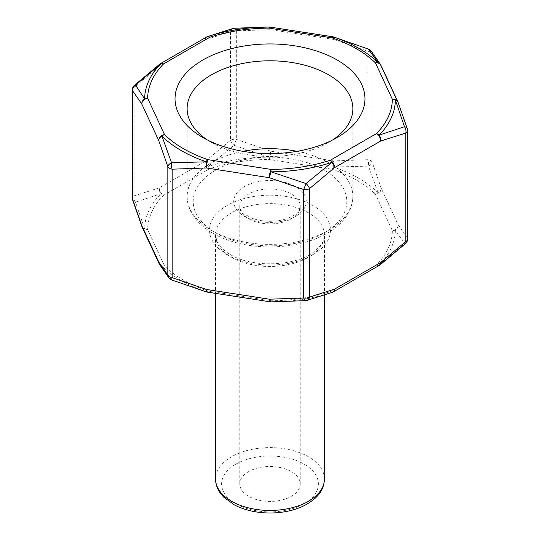 <?xml version="1.0" encoding="UTF-8"?>
<svg xmlns="http://www.w3.org/2000/svg" width="540" height="540" viewBox="0 0 540 540"><rect width="100%" height="100%" fill="white"/><g stroke="black" fill="none" stroke-linecap="round" stroke-linejoin="round"><path stroke-width="0.41" stroke-dasharray="2.7 2.03" d="M207.421 139.995A82.863 47.837 0 0 0 211.41 142.459A82.863 47.837 0 0 0 328.59 142.466A82.863 47.837 0 0 0 328.59 142.459A82.863 47.837 0 0 0 332.579 139.995M132.705 200.205A6.048 3.611 161.9 0 0 135.533 202.142L160.906 193.766A6.048 4.3 -135.5 0 0 163.539 195.284L209.669 168.656A6.048 2.437 71.9 0 1 208.177 166.475L233.969 145.307L268.994 157.066L269.015 159.476L332.033 169.222A6.048 2.504 108.8 0 0 333.565 167.056L368.435 166.111L378.088 192.76A6.048 4.259 -45.5 0 1 375.482 194.306L392.364 230.688A6.048 4.941 -179.2 0 0 395.388 230.04L404.467 243.749A6.048 2.39 -132.3 0 0 405.587 243.513M407.592 239.018A6.048 3.49 0 0 0 407.389 238.113A6.048 5.549 141.2 0 1 404.467 243.749L379.094 265.154A6.048 4.3 44.5 0 1 376.461 264.951L330.332 291.587A6.048 2.437 -108.1 0 0 331.823 292.444L306.031 300.578L271.006 301.853L270.986 300.767L207.968 291.019A6.048 2.504 -71.2 0 1 206.435 291.863L171.565 279.774L161.912 266.159A6.048 4.259 134.5 0 0 164.518 265.937L147.636 229.554A6.048 4.941 0.8 0 1 144.612 228.879L135.533 202.142A6.048 4.327 -103.7 0 1 134.177 195.851A6.048 3.49 0 0 0 132.408 198.315M407.295 128.682A6.048 3.611 -18.1 0 1 407.389 129.654L407.389 238.113L398.21 224.843L381.321 188.46L372.141 162.169A6.048 3.49 0 0 0 367.862 159.698L333.599 160.913L270.581 151.16L236.318 139.347A6.048 3.49 0 0 0 230.479 140.252L205.389 161.244L159.26 187.88L134.177 195.851L134.177 87.392A6.048 2.39 47.7 0 1 134.372 85.394M306.68 300.49A6.048 4.327 76.3 0 1 306.031 300.578A6.048 2.194 84.9 0 1 305.788 300.638M368.537 48.992L367.862 51.239L367.862 159.698A6.048 2.194 84.9 0 1 368.435 166.111A6.048 3.611 161.9 0 0 372.141 162.169L372.141 53.71L381.321 66.98L398.21 103.356L407.389 129.654A6.048 3.49 180 0 1 407.592 130.559M171.464 279.882L171.565 279.774A6.048 5.549 141.2 0 1 168.986 278.053M233.307 28.391A6.048 4.327 -103.7 0 0 230.479 31.793L230.479 140.252A6.048 2.39 47.7 0 0 233.969 145.307L236.318 139.347L236.318 30.888L270.581 29.673L333.599 39.427L367.862 51.239A6.048 3.49 180 0 1 372.141 53.71A6.048 5.549 -38.8 0 0 371.014 50.821M132.408 89.863A6.048 3.49 180 0 1 134.177 87.392L159.26 66.393L205.389 39.764L230.479 31.793A6.048 3.49 180 0 1 236.318 30.888A6.048 2.194 -95.1 0 0 234.225 28.235M248.616 471.609A30.24 17.462 0 0 0 239.76 483.955A30.24 17.462 0 0 0 270 501.417A30.24 17.462 0 0 0 300.24 483.955A30.24 17.462 0 0 0 281.576 467.822A30.24 17.462 0 0 0 248.616 471.609M324.317 232.835A76.815 44.348 0 0 0 289.879 158.639A76.815 44.348 0 0 0 195.804 212.956A76.815 44.348 0 0 0 324.317 232.835M297.02 151.315A82.863 47.837 180 0 1 352.863 196.54A82.863 47.837 180 0 1 328.59 230.364A82.863 47.837 180 0 1 238.288 240.739A82.863 47.837 180 0 1 187.137 196.54A82.863 47.837 180 0 1 242.98 151.315M295.663 216.29A36.288 20.952 180 0 1 234.947 206.901A36.288 20.952 180 0 1 279.389 181.238A36.288 20.952 180 0 1 295.663 216.29M291.384 218.761A30.24 17.462 0 0 0 300.24 206.415A30.24 17.462 0 0 0 281.576 190.282A30.24 17.462 0 0 0 248.616 194.069A30.24 17.462 0 0 0 239.76 206.415A30.24 17.462 0 0 0 258.424 222.548A30.24 17.462 0 0 0 291.384 218.761M227.232 254.813A60.48 34.918 0 0 0 328.421 239.159A60.48 34.918 0 0 0 254.347 196.391A60.48 34.918 0 0 0 227.232 254.813M231.512 257.283A54.432 31.428 0 0 0 290.831 264.094A54.432 31.428 0 0 0 324.432 235.055A54.432 31.428 0 0 0 290.831 206.024A54.432 31.428 0 0 0 231.512 212.834A54.432 31.428 0 0 0 215.568 235.055A54.432 31.428 0 0 0 231.512 257.283M324.432 479.014A54.432 31.428 0 0 0 290.831 449.982A54.432 31.428 0 0 0 231.512 456.793A54.432 31.428 0 0 0 215.568 479.014M235.784 464.204A48.384 27.938 0 0 0 257.479 510.941A48.384 27.938 0 0 0 316.737 476.726A48.384 27.938 0 0 0 235.784 464.204M380.147 264.809L380.106 264.843A6.048 2.923 52.9 0 1 379.094 265.154A125.395 72.394 0 0 0 395.388 230.04A6.048 5.245 149.1 0 0 398.21 224.843A6.048 4.772 155.1 0 1 392.364 230.688A122.371 70.652 180 0 1 376.461 264.951A6.048 3.49 60 0 0 379.485 265.255M333.356 291.884A6.048 3.49 60 0 1 330.332 291.587A122.371 70.652 180 0 1 270.986 300.767A6.048 1.276 98.8 0 1 270.061 301.806M332.579 292.262A6.048 3.983 68.2 0 1 331.823 292.444A125.395 72.394 0 0 1 271.006 301.853A6.048 1.796 91.4 0 1 270.83 301.874M375.482 194.306A6.048 4.772 155.1 0 0 381.321 188.46A6.048 4.185 159.3 0 1 378.088 192.76A125.395 72.394 0 0 0 333.565 167.056A6.048 1.796 91.4 0 0 333.599 160.913A6.048 1.276 98.8 0 1 332.033 169.222A122.371 70.652 180 0 1 375.482 194.306M207.043 292.059A6.048 1.276 98.8 0 0 207.968 291.019A122.371 70.652 180 0 1 164.518 265.937A6.048 4.772 155.1 0 1 159.158 263.783M206.307 291.897A6.048 0.729 105.9 0 0 206.435 291.863A125.395 72.394 0 0 1 161.912 266.159A6.048 5.245 149.1 0 1 159.368 264.161M269.015 159.476A6.048 1.276 98.8 0 0 270.581 151.16A6.048 0.729 105.9 0 1 268.994 157.066A125.395 72.394 0 0 0 208.177 166.475A6.048 2.923 52.9 0 1 205.389 161.244A6.048 3.49 60 0 0 209.669 168.656A122.371 70.652 180 0 1 269.015 159.476M142.148 227.158A6.048 4.772 155.1 0 0 147.636 229.554A122.371 70.652 180 0 1 163.539 195.284A6.048 3.49 60 0 1 159.26 187.88A6.048 3.983 68.2 0 0 160.906 193.766A125.395 72.394 0 0 0 144.612 228.879A6.048 4.185 159.3 0 1 142.054 226.928M206.644 36.99A6.048 3.49 60 0 0 205.389 39.764A6.048 3.983 68.2 0 1 207.414 36.619M159.853 64.064A6.048 2.923 52.9 0 0 159.26 66.393A6.048 3.49 60 0 1 160.515 63.626M269.17 27A6.048 1.796 -88.6 0 1 270.581 29.673A6.048 1.276 -81.2 0 0 269.939 27.074M332.957 36.821A6.048 1.276 -81.2 0 1 333.599 39.427A6.048 0.729 -74.1 0 0 333.693 36.983M380.842 65.097A6.048 5.245 -30.9 0 1 381.321 66.98A6.048 4.772 -24.9 0 0 380.963 65.333M397.946 101.945A6.048 4.772 -24.9 0 1 398.21 103.356A6.048 4.185 -20.7 0 0 398.041 102.175M352.863 108.635L352.863 196.54C352.829 202.784 351.081 208.744 347.612 214.434C343.082 221.717 336.332 227.948 327.341 233.138C303.156 247.448 263.898 251.032 233.618 241.913C217.478 237.154 205.106 229.878 196.506 220.077L192.429 214.488C188.933 208.791 187.171 202.804 187.137 196.54L187.137 108.635M300.24 483.955L300.24 206.415C300.004 207.185 301.361 210.161 292.64 215.993C288.947 218.126 284.411 219.659 279.011 220.59C269.352 222.041 260.415 221.265 252.194 218.261L244.796 214.299C241.137 211.181 239.456 208.555 239.76 206.415L239.76 483.955M324.432 295.299L324.432 235.055C324.662 240.449 321.26 245.95 314.233 251.566C296.183 266.402 251.897 268.178 230.256 254.509C223.162 250.236 218.673 245.7 216.783 240.907L215.568 235.055L215.568 293.375M328.59 142.459L337.149 137.525M211.41 142.459L202.851 137.525"/><path stroke-width="0.81" d="M202.858 137.525A94.959 54.824 180 0 1 202.851 137.525A94.959 54.824 180 0 1 202.858 59.994A94.959 54.824 180 0 1 337.142 59.994A94.959 54.824 180 0 1 337.149 137.525A94.959 54.824 180 0 1 202.858 137.525M332.579 139.995A82.863 47.837 0 0 0 352.863 108.635A82.863 47.837 0 0 0 301.712 64.436A82.863 47.837 0 0 0 211.41 74.803A82.863 47.837 0 0 0 187.137 108.635A82.863 47.837 0 0 0 207.421 139.995M405.587 243.513A6.048 2.39 -132.3 0 0 405.621 243.493A6.048 6.048 0 0 0 407.592 239.018L407.592 130.559A6.048 3.49 180 0 1 405.824 133.029L380.74 141.001L334.611 167.63L309.521 188.629A6.048 3.49 180 0 1 303.683 189.533L306.031 183.566L331.823 162.405A6.048 2.437 -108.1 0 0 330.332 160.225A6.048 3.49 60 0 1 334.611 167.63A6.048 2.923 52.9 0 0 331.823 162.405A125.395 72.394 180 0 1 271.006 171.815L306.031 183.566A6.048 2.39 -132.3 0 1 309.521 188.629L309.521 297.088A6.048 4.327 76.3 0 1 306.693 300.49A6.048 6.048 0 0 1 305.788 300.638A6.048 2.194 84.9 0 1 303.683 297.986A6.048 3.49 0 0 0 309.521 297.088L334.611 289.116A6.048 3.49 60 0 1 333.356 291.884L379.485 265.255A6.048 6.048 0 0 0 380.106 264.843L405.621 243.486M405.628 243.486A6.048 2.39 -132.3 0 0 405.824 241.488A6.048 3.49 0 0 0 407.592 239.018M306.673 300.497L332.566 292.268A6.048 3.983 68.2 0 0 334.611 289.116L380.74 262.481L405.824 241.488L405.824 133.029A6.048 4.327 76.3 0 0 404.467 126.738A6.048 3.611 -18.1 0 1 407.295 128.675L398.021 102.128A6.048 4.185 -20.7 0 1 398.041 102.175M132.698 200.185L141.98 226.753A6.048 4.185 159.3 0 1 141.791 225.518A6.048 4.772 155.1 0 0 142.148 227.158L159.037 263.54A6.048 4.772 155.1 0 1 158.679 261.9A6.048 5.245 149.1 0 0 159.334 264.107L168.986 278.053A6.048 5.549 141.2 0 1 167.859 275.171L167.859 166.712L158.679 140.414L141.791 104.031L132.611 90.761L132.611 199.22A6.048 3.611 161.9 0 0 132.705 200.191A6.048 6.048 0 0 1 132.408 198.315A6.048 3.49 0 0 0 132.611 199.22L141.791 225.518L158.679 261.9L167.859 275.171A6.048 3.49 0 0 0 172.139 277.641L206.401 289.454L269.42 299.201L303.683 297.986L303.683 189.533L269.42 177.714A6.048 1.276 -81.2 0 1 270.986 169.405L271.006 171.815A6.048 0.729 -74.1 0 0 269.42 177.714L206.401 167.967L172.139 169.182A6.048 3.49 180 0 1 167.859 166.712A6.048 3.611 -18.1 0 1 171.565 162.763L206.435 161.825A6.048 2.504 -71.2 0 1 207.968 159.658L270.986 169.405A122.371 70.652 0 0 0 330.332 160.225L376.461 133.589A6.048 4.3 44.5 0 1 379.094 135.115L404.467 126.738L395.388 100.001A6.048 4.941 -179.2 0 0 392.364 99.326A6.048 4.772 -24.9 0 1 397.852 101.716A6.048 4.772 -24.9 0 1 397.946 101.945M398.021 102.107A6.048 4.185 -20.7 0 0 395.388 100.001A125.395 72.394 180 0 1 379.094 135.115A6.048 3.983 68.2 0 1 380.74 141.001A6.048 3.49 60 0 0 376.461 133.589A122.371 70.652 0 0 0 392.364 99.326L375.482 62.944A6.048 4.259 -45.5 0 1 378.088 62.721L368.435 49.099L333.565 37.017A6.048 2.504 108.8 0 0 332.033 37.861L269.015 28.114L268.994 27.027L233.969 28.296A6.048 4.327 -103.7 0 0 233.321 28.384L207.434 36.605A6.048 6.048 0 0 0 206.644 36.99L160.515 63.626A6.048 6.048 0 0 0 159.894 64.037L134.379 85.388A6.048 2.39 47.7 0 1 135.533 85.131L144.612 98.84A6.048 4.941 0.8 0 1 147.636 98.192L164.518 134.575A122.371 70.652 0 0 0 207.968 159.658A6.048 1.276 -81.2 0 0 206.401 167.967A6.048 1.796 -88.6 0 1 206.435 161.825A125.395 72.394 180 0 1 161.912 136.12A6.048 4.185 -20.7 0 0 158.679 140.414A6.048 4.772 -24.9 0 1 164.518 134.575A6.048 4.259 134.5 0 0 161.912 136.12L171.565 162.763A6.048 2.194 -95.1 0 0 172.139 169.182L172.139 277.641L171.464 279.882L206.314 291.897A6.048 6.048 0 0 0 207.043 292.059L270.061 301.806A6.048 6.048 0 0 0 270.83 301.874A6.048 1.796 91.4 0 1 269.42 299.201A6.048 1.276 98.8 0 0 270.061 301.806M207.421 36.612A6.048 3.983 68.2 0 1 208.177 36.437A125.395 72.394 180 0 1 268.994 27.027A6.048 1.796 -88.6 0 1 269.17 27L234.212 28.235A6.048 2.194 -95.1 0 0 233.969 28.296L208.177 36.437A6.048 2.437 71.9 0 1 209.669 37.294L163.539 63.923A6.048 4.3 -135.5 0 0 160.906 63.727L135.533 85.131A6.048 5.549 -38.8 0 0 132.611 90.761A6.048 3.49 180 0 1 132.408 89.863A6.048 6.048 0 0 1 134.379 85.388M333.693 36.983A6.048 0.729 -74.1 0 0 333.565 37.017A125.395 72.394 180 0 1 378.088 62.721A6.048 5.245 -30.9 0 1 380.66 64.76L371.014 50.821A6.048 5.549 -38.8 0 0 368.435 49.099L333.686 36.977A6.048 6.048 0 0 0 332.957 36.821L269.939 27.074A6.048 6.048 0 0 0 269.17 27M242.98 151.315A82.863 47.837 180 0 1 297.02 151.315M324.432 479.014C323.858 488.572 320.274 496.645 305.026 505.217C294.766 510.374 282.994 512.973 269.71 513C256.406 512.885 244.661 510.206 234.488 504.961L223.681 497.124L220.34 493.175C217.195 488.768 215.609 484.049 215.568 479.014A54.432 31.428 0 0 0 270 510.442A54.432 31.428 0 0 0 324.432 479.014L324.432 295.299M379.485 265.255A6.048 3.49 60 0 0 380.74 262.481A6.048 2.923 52.9 0 1 380.113 264.836M206.307 291.897A6.048 0.729 105.9 0 1 206.401 289.454A6.048 1.276 98.8 0 0 207.043 292.059M159.334 264.107A6.048 6.048 0 0 1 159.037 263.54A6.048 4.772 155.1 0 0 159.158 263.783M142.148 227.158A6.048 6.048 0 0 1 141.98 226.76A6.048 4.185 159.3 0 0 142.054 226.928M206.644 36.99A6.048 3.49 60 0 1 209.669 37.294A122.371 70.652 0 0 1 269.015 28.114A6.048 1.276 -81.2 0 1 269.939 27.074M160.515 63.626A6.048 3.49 60 0 1 163.539 63.923A122.371 70.652 0 0 0 147.636 98.192A6.048 4.772 -24.9 0 0 141.791 104.031A6.048 5.245 -30.9 0 1 144.612 98.84A125.395 72.394 180 0 1 160.906 63.727A6.048 2.923 52.9 0 0 159.894 64.037M398.021 102.121A6.048 6.048 0 0 0 397.852 101.716L380.963 65.333A6.048 4.772 -24.9 0 0 375.482 62.944A122.371 70.652 0 0 0 332.033 37.861A6.048 1.276 -81.2 0 1 332.957 36.821M380.963 65.333A6.048 6.048 0 0 0 380.666 64.773A6.048 5.245 -30.9 0 1 380.842 65.097M332.579 292.262A6.048 6.048 0 0 0 333.356 291.884M270.837 301.88L305.788 300.645M168.986 278.053A6.048 6.048 0 0 0 171.464 279.882M234.212 28.235A6.048 6.048 0 0 0 233.321 28.384M371.014 50.821A6.048 6.048 0 0 0 368.537 48.992M407.592 130.559A6.048 6.048 0 0 0 407.295 128.682M132.408 198.315L132.408 89.863M215.568 479.014L215.568 293.375"/></g></svg>
